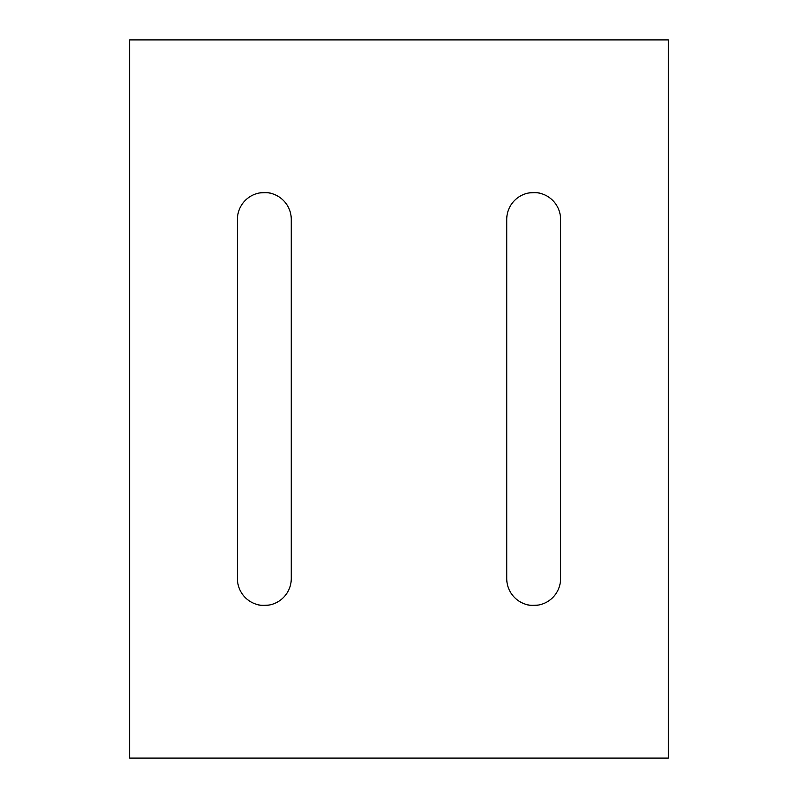 <?xml version="1.0" encoding="UTF-8"?>
<svg xmlns="http://www.w3.org/2000/svg" width="798" height="798" viewBox="0 0 798 798"><rect width="100%" height="100%" fill="white"/><g stroke="black" fill="none" stroke-linecap="round" stroke-linejoin="round"><path stroke-width="1.2" d="M538.441 605.054L540.156 604.685M533.663 605.483L538.64 605.024C532.456 605.552 528.456 605.393 526.63 604.545M527.169 604.685L528.884 605.054M269.116 605.054L270.831 604.685M264.338 605.483L269.315 605.024C263.131 605.552 259.131 605.393 257.305 604.545M257.844 604.685L259.559 605.054M291.27 219.45L291.27 578.55A26.933 26.933 0 0 1 264.338 605.483A26.933 26.933 0 0 1 237.405 578.55L237.405 219.45A26.933 26.933 0 0 1 264.338 192.518A26.933 26.933 0 0 1 291.27 219.45M269.116 192.946L270.831 193.316M271.37 193.455C269.544 192.607 265.544 192.448 259.36 192.976L264.338 192.518M257.844 193.316L259.559 192.946M506.73 578.55L506.73 219.45A26.933 26.933 0 0 1 533.663 192.518A26.933 26.933 0 0 1 560.595 219.45L560.595 578.55A26.933 26.933 0 0 1 533.663 605.483A26.933 26.933 0 0 1 506.73 578.55M538.441 192.946L540.156 193.316M540.695 193.455C538.869 192.607 534.869 192.448 528.685 192.976L533.663 192.518M527.169 193.316L528.884 192.946M668.325 39.9L129.675 39.9L129.675 758.1L668.325 758.1L668.325 39.9"/></g></svg>
